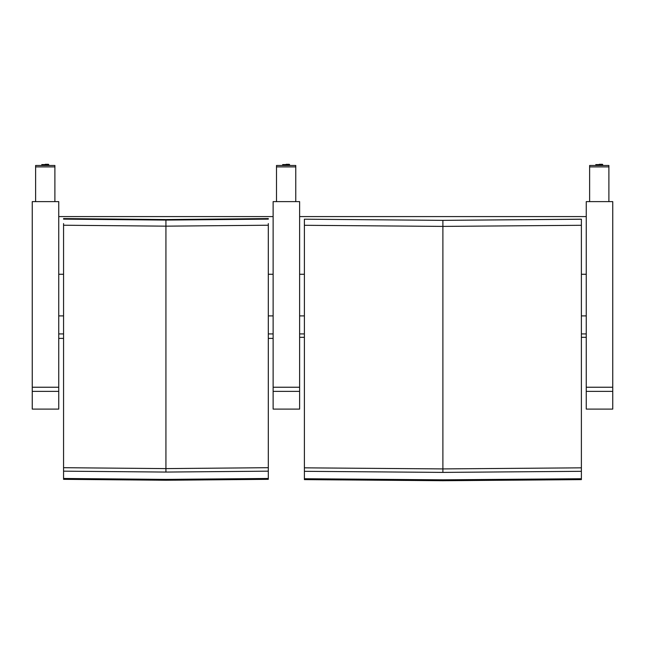 <?xml version="1.0" encoding="UTF-8"?>
<svg xmlns="http://www.w3.org/2000/svg" width="645" height="645" viewBox="0 0 645 645"><rect width="100%" height="100%" fill="white"/><g stroke="black" fill="none" stroke-linecap="round" stroke-linejoin="round"><path stroke-width="0.97" d="M58.743 333.925L63.565 333.925M268.304 333.925L273.125 333.925M273.125 274.262L268.304 274.262M63.565 274.262L58.743 274.262M58.743 216.583L273.125 216.583M268.304 223.557L268.304 467.698L165.934 468.601L63.565 467.698L63.565 223.557M268.304 218.574L268.304 219.131L165.934 220.074L63.565 219.131L63.565 218.574L165.934 219.558L268.304 218.574L165.934 219.558L63.565 218.574M268.304 467.698L268.304 479.332L165.934 480.243L63.565 479.332L63.565 467.698M63.565 225.226L165.934 226.161L268.304 225.226M268.304 471.164L165.934 472.067L63.565 471.164M268.304 478.477L165.934 479.388L63.565 478.477M58.743 391.37L58.743 201.619L32.25 201.619L32.25 391.37L58.743 391.37L58.743 409.099L32.25 409.099L32.25 391.37M35.62 201.619L35.62 166.894L54.889 166.894L54.889 165.483L35.62 165.483L35.62 166.894M54.889 166.894L54.889 201.619M581.387 225.29L581.387 219.236L442.889 220.356L581.387 219.187L442.889 220.356L304.392 219.187L442.889 220.356L442.889 226.403L581.387 225.29L581.387 467.835L442.889 468.915L304.392 467.835L304.392 219.236M442.889 220.356L304.392 219.187L304.392 224.21M581.387 467.835L581.387 479.622L442.889 480.719L304.392 479.622L304.392 467.835M304.392 225.29L442.889 226.403L442.889 472.398L304.392 471.31M581.387 471.31L442.889 472.398M581.387 478.735L442.889 479.832L304.392 478.735M299.619 333.925L304.392 333.925M581.387 333.925L586.257 333.925M586.257 274.262L581.387 274.262M304.392 274.262L299.619 274.262M299.619 216.583L586.257 216.583M299.619 391.37L299.619 201.619L273.125 201.619L273.125 391.37L299.619 391.37L299.619 409.099L273.125 409.099L273.125 391.37M276.495 201.619L276.495 166.894L295.765 166.894L295.765 165.483L276.495 165.483L276.495 166.894M295.765 166.894L295.765 201.619M612.75 391.37L612.75 201.619L586.257 201.619L586.257 391.37L612.75 391.37L612.75 409.099L586.257 409.099L586.257 391.37M589.627 201.619L589.627 166.894L608.896 166.894L608.896 165.483L589.627 165.483L589.627 166.894M608.896 166.894L608.896 201.619M58.743 315.897L63.565 315.897M268.304 315.897L273.125 315.897M165.934 220.074L165.934 472.067M58.743 387.234L32.25 387.234M41.796 165.104L41.796 164.588L48.722 164.588L48.722 165.483M48.399 164.29L45.255 164.298M299.619 315.897L304.392 315.897M581.387 315.897L586.257 315.897M299.619 387.234L273.125 387.234M282.663 165.104L282.663 164.588L289.589 164.588L289.589 165.104M289.274 164.29L286.13 164.298M612.75 387.234L586.257 387.234M595.795 165.483L595.795 164.588L602.728 164.588L602.728 165.483M602.406 164.29L599.261 164.298M273.125 338.391L268.304 338.391M63.565 338.391L58.743 338.391M35.62 165.483L54.889 165.483M41.796 164.588L48.722 164.588M586.257 337.319L581.387 337.319M304.392 337.319L299.619 337.319M276.495 165.483L295.765 165.483M282.663 164.588L289.589 164.588M589.627 165.483L608.896 165.483M595.795 164.588L602.728 164.588"/></g></svg>
